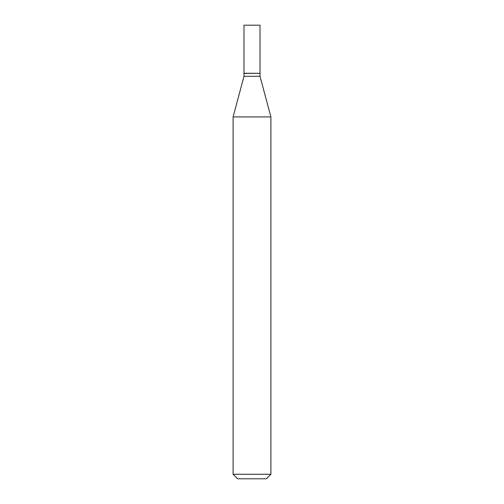<?xml version="1.0" encoding="UTF-8"?>
<svg xmlns="http://www.w3.org/2000/svg" width="504" height="504" viewBox="0 0 504 504"><rect width="100%" height="100%" fill="white"/><g stroke="black" fill="none" stroke-linecap="round" stroke-linejoin="round"><path stroke-width="0.38" stroke-dasharray="2.52 1.89" d="M243.986 25.2L260.014 25.2M243.986 73.282L260.014 73.282M259.862 73.282L244.138 73.282L259.862 73.282M243.986 76.306L260.014 76.306M233.1 116.934L270.9 116.934M233.1 474.264L270.9 474.264M237.636 478.8L266.364 478.8M243.986 73.433L260.014 73.433"/><path stroke-width="0.76" d="M260.014 25.2L243.986 25.2L243.986 73.282L260.014 73.282L260.014 25.2M259.862 73.282L243.986 73.433L243.986 76.306L233.1 116.934L233.1 474.264L270.9 474.264L266.364 478.8L237.636 478.8L233.1 474.264M260.014 73.433L260.014 76.306L243.986 76.306M260.014 76.306L270.9 116.934L233.1 116.934M270.9 116.934L270.9 474.264"/></g></svg>
